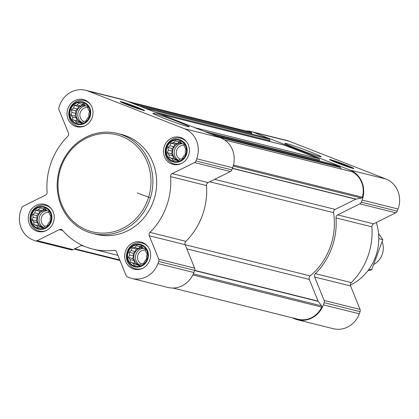 <?xml version="1.0" encoding="UTF-8"?>
<svg xmlns="http://www.w3.org/2000/svg" width="419" height="419" viewBox="0 0 419 419"><rect width="100%" height="100%" fill="white"/><g stroke="black" fill="none" stroke-linecap="round" stroke-linejoin="round"><path stroke-width="0.63" d="M50.636 221.599A10.889 10.066 -76 0 0 39.821 207.258A10.889 10.066 -76 0 0 33.284 224.93A10.889 10.066 -76 0 0 50.636 221.599M50.055 218.781L50.186 221.405L48.415 223.217L47.242 225.721L44.953 226.255L42.733 227.957L40.601 227.093L37.862 227.517L36.521 225.495L33.944 224.521L33.808 221.897L32.017 219.766L33.19 217.262L32.609 214.528L34.829 212.831L35.552 210.212L38.291 209.788L40.062 207.976L42.644 208.95L44.933 208.411L46.724 210.548L48.85 211.412L49.437 214.146L50.778 216.167L50.055 218.781M147.053 259.303A10.889 10.066 -76 0 0 136.243 244.963A10.889 10.066 -76 0 0 129.701 262.634A10.889 10.066 -76 0 0 147.053 259.303M146.472 256.486L146.603 259.11L144.833 260.922L143.659 263.425L141.371 263.96L139.15 265.662L137.018 264.798L134.279 265.222L132.938 263.2L130.361 262.226L130.225 259.602L128.434 257.47L129.607 254.967L129.026 252.233L131.247 250.531L131.969 247.917L134.709 247.493L136.479 245.681L139.061 246.655L141.35 246.115L143.141 248.252L145.267 249.116L145.854 251.85L147.195 253.872L146.472 256.486M185.816 154.511A10.889 10.066 -76 0 0 175.006 140.171A10.889 10.066 -76 0 0 168.464 157.843A10.889 10.066 -76 0 0 185.816 154.511M185.235 151.694L185.366 154.318L183.595 156.13L182.422 158.633L180.133 159.173L177.913 160.87L175.781 160.006L173.042 160.435L171.701 158.413L169.124 157.434L168.988 154.815L167.197 152.678L168.37 150.175L167.789 147.441L170.009 145.744L170.732 143.125L173.471 142.701L175.242 140.889L177.824 141.868L180.112 141.329L181.904 143.46L184.03 144.325L184.617 147.059L185.957 149.08L185.235 151.694M89.399 116.812A10.889 10.066 -76 0 0 78.589 102.466A10.889 10.066 -76 0 0 72.047 120.138A10.889 10.066 -76 0 0 89.399 116.812M88.818 113.994L88.948 116.613L87.178 118.425L86.005 120.929L83.716 121.468L81.496 123.165L79.364 122.301L76.625 122.73L75.284 120.709L72.707 119.729L72.571 117.111L70.78 114.974L71.953 112.47L71.371 109.741L73.592 108.039L74.315 105.42L77.054 104.996L78.824 103.184L81.406 104.163L83.695 103.624L85.486 105.756L87.613 106.62L88.2 109.354L89.54 111.375L88.818 113.994M351.635 171.638A1.178 1.089 104 0 1 352.07 171.748A22.076 20.411 104 0 1 362.372 197.208A1.178 1.089 104 0 1 361.482 198.067L356.061 199.104A1.178 1.089 104 0 0 355.789 199.198L335.21 209.411A2.943 2.724 104 0 0 333.582 212.653A64.751 59.865 104 0 1 310.186 275.911A2.943 2.724 104 0 0 309.306 279.442L318.079 301.135A1.178 1.089 104 0 0 318.225 301.392L321.603 305.87A1.178 1.089 104 0 1 321.713 307.122A22.076 20.411 104 0 1 298.113 319.257L172.979 288.036M127.638 101.429L250.384 132.053A22.076 20.411 104 0 1 250.939 132.2A1.178 1.089 104 0 1 251.709 133.127L251.829 134.059M333.639 164.478A1.178 1.089 104 0 1 333.885 164.536L339.809 166.856A1.178 1.089 104 0 1 340.406 167.459L341.019 168.962M284.161 145.126A1.178 1.089 104 0 1 284.412 145.189L318.665 158.586A1.178 1.089 104 0 1 319.273 160.084L319 160.817M263.012 136.861A1.178 1.089 104 0 1 263.263 136.919L269.187 139.239A1.178 1.089 104 0 1 269.794 140.737L269.522 141.47M246.021 130.964A23.548 21.767 104 0 1 251.122 131.561A23.548 21.767 104 0 1 253.584 132.346L350.001 170.051A23.548 21.767 104 0 1 362.136 200.052L361.346 202.194A2.943 2.724 104 0 1 359.879 203.854L337.641 214.889A2.943 2.724 104 0 0 335.991 217.885A66.663 61.635 104 0 1 315.366 273.644A2.943 2.724 104 0 0 314.664 277.011L324.149 300.454A2.943 2.724 104 0 1 324.17 302.691L323.374 304.838A23.548 21.767 104 0 1 297.375 319.749A23.548 21.767 104 0 1 294.918 318.964L292.944 318.189A2.943 2.724 104 0 1 292.268 317.801M251.122 131.561L287.036 140.522A23.548 21.767 104 0 1 289.492 141.308L385.915 179.013A23.548 21.767 104 0 1 398.05 209.008L397.254 211.155A2.943 2.724 104 0 1 395.793 212.815L373.554 223.851L337.641 214.889M297.375 319.749L333.288 328.706A23.548 21.767 104 0 0 359.287 313.8L360.083 311.652A2.943 2.724 104 0 0 360.057 309.411L350.577 285.973A2.943 2.724 104 0 1 351.274 282.605A66.663 61.635 104 0 0 371.899 226.847A2.943 2.724 104 0 1 373.554 223.851M336.892 162.829A12.952 0.587 -159.7 0 1 329.533 159.529A12.952 0.587 -159.7 0 1 341.883 163.473A12.952 0.587 -159.7 0 1 353.825 168.517A12.952 0.587 -159.7 0 1 336.892 162.829M295.908 148.295A19.363 0.875 -159.7 0 1 284.915 143.408A19.363 0.875 -159.7 0 1 303.372 149.264A19.363 0.875 -159.7 0 1 321.195 156.826A19.363 0.875 -159.7 0 1 295.908 148.295M85.712 90.295L121.625 99.251A23.548 21.767 104 0 1 124.082 100.036L220.504 137.741A23.548 21.767 104 0 1 232.639 167.741L231.843 169.884A2.943 2.724 104 0 1 230.382 171.544L208.143 182.579L172.23 173.623L194.468 162.588A2.943 2.724 104 0 0 195.935 160.927L196.726 158.78A23.548 21.767 104 0 0 184.59 128.78L88.173 91.08A23.548 21.767 104 0 0 85.712 90.295A23.548 21.767 104 0 0 59.713 105.2L58.917 107.348A2.943 2.724 104 0 0 58.943 109.589L68.423 133.027A2.943 2.724 104 0 1 67.726 136.395A66.663 61.635 104 0 0 47.101 192.153A2.943 2.724 104 0 1 45.446 195.149L23.207 206.185A2.943 2.724 104 0 0 21.746 207.845L20.95 209.992A23.548 21.767 104 0 0 33.085 239.987L35.06 240.763A2.943 2.724 104 0 0 37.155 240.658L59.393 229.622A2.943 2.724 104 0 1 62.51 230.246A66.663 61.635 104 0 0 92.704 249.069A66.663 61.635 104 0 0 113.816 250.311A2.943 2.724 104 0 1 116.55 251.971L126.035 275.414A2.943 2.724 104 0 0 127.533 276.922L129.508 277.692A23.548 21.767 104 0 0 131.964 278.478A23.548 21.767 104 0 0 157.963 263.572L158.759 261.425A2.943 2.724 104 0 0 158.738 259.183L149.253 235.745A2.943 2.724 104 0 1 149.955 232.377A66.663 61.635 104 0 0 170.58 176.614A2.943 2.724 104 0 1 172.23 173.623M131.964 278.478L167.878 287.439A23.548 21.767 104 0 0 193.877 272.528L194.667 270.386A2.943 2.724 104 0 0 194.646 268.144L185.161 244.701A2.943 2.724 104 0 1 185.863 241.339A66.663 61.635 104 0 0 206.488 185.575A2.943 2.724 104 0 1 208.143 182.579M81.951 245.209L73.068 249.614A2.943 2.724 104 0 1 71.282 249.818L35.369 240.862M127.617 104.87A12.952 0.587 -159.7 0 1 120.258 101.571A12.952 0.587 -159.7 0 1 132.608 105.515A12.952 0.587 -159.7 0 1 144.55 110.558A12.952 0.587 -159.7 0 1 127.617 104.87M163.855 118.221A19.363 0.875 -159.7 0 1 152.862 113.334A19.363 0.875 -159.7 0 1 171.319 119.19A19.363 0.875 -159.7 0 1 189.142 126.753A19.363 0.875 -159.7 0 1 163.855 118.221M188.482 155.554A13.979 12.926 -76 0 0 179.814 137.28A13.979 12.926 -76 0 0 163.887 147.713A13.979 12.926 -76 0 0 173.047 164.405A13.979 12.926 -76 0 0 188.482 155.554M149.719 260.346A13.979 12.926 -76 0 0 141.051 242.067A13.979 12.926 -76 0 0 125.124 252.505A13.979 12.926 -76 0 0 134.284 269.197A13.979 12.926 -76 0 0 149.719 260.346M53.302 222.641A13.979 12.926 -76 0 0 44.634 204.362A13.979 12.926 -76 0 0 28.707 214.8A13.979 12.926 -76 0 0 37.862 231.492A13.979 12.926 -76 0 0 53.302 222.641M92.065 117.854A13.979 12.926 -76 0 0 83.397 99.575A13.979 12.926 -76 0 0 67.469 110.008A13.979 12.926 -76 0 0 76.625 126.706A13.979 12.926 -76 0 0 92.065 117.854M117.498 133.462L121.306 134.41A51.506 47.619 104 0 1 153.244 201.749A51.506 47.619 104 0 1 96.37 234.362L92.562 233.409A51.506 47.619 -76 0 0 149.431 200.801A51.506 47.619 -76 0 0 117.498 133.462A51.506 47.619 -76 0 0 58.828 171.91A51.506 47.619 -76 0 0 92.562 233.409M350.368 285.093A49.505 45.771 -76 0 0 375.476 256.952A49.505 45.771 -76 0 0 376.283 222.494M338.955 163.342A7.359 0.33 -159.7 0 1 334.781 161.488A7.359 0.33 -159.7 0 1 341.794 163.714A7.359 0.33 -159.7 0 1 348.566 166.589A7.359 0.33 -159.7 0 1 338.955 163.342M337.489 162.975A11.334 0.513 -159.7 0 1 331.057 160.079A11.334 0.513 -159.7 0 1 341.857 163.546A11.334 0.513 -159.7 0 1 352.306 167.94A11.334 0.513 -159.7 0 1 337.489 162.975M147.619 200.167A50.034 46.258 -76 0 0 97.936 134.269A50.034 46.258 -76 0 0 67.899 215.466A50.034 46.258 -76 0 0 147.619 200.167M150.458 197.768A16.844 0.759 -159.7 0 1 137.243 192.908M129.686 105.384A7.359 0.33 -159.7 0 1 125.506 103.53A7.359 0.33 -159.7 0 1 132.519 105.756A7.359 0.33 -159.7 0 1 139.297 108.631A7.359 0.33 -159.7 0 1 129.686 105.384M128.214 105.017A11.334 0.513 -159.7 0 1 121.788 102.121A11.334 0.513 -159.7 0 1 132.582 105.583A11.334 0.513 -159.7 0 1 143.036 109.982A11.334 0.513 -159.7 0 1 128.214 105.017M90.577 104.635A13.246 12.245 -76 0 0 84.308 100.56A13.246 12.245 -76 0 0 69.219 110.448A13.246 12.245 -76 0 0 77.892 126.26A13.246 12.245 -76 0 0 85.345 125.611M89.965 117.032A11.543 10.674 -76 0 0 78.5 101.822A11.543 10.674 -76 0 0 71.57 120.562A11.543 10.674 -76 0 0 89.965 117.032M187 142.334A13.246 12.245 -76 0 0 180.725 138.265A13.246 12.245 -76 0 0 165.636 148.148A13.246 12.245 -76 0 0 174.309 163.965A13.246 12.245 -76 0 0 181.762 163.316M186.382 154.737A11.543 10.674 -76 0 0 174.917 139.527A11.543 10.674 -76 0 0 167.988 158.267A11.543 10.674 -76 0 0 186.382 154.737M148.232 247.126A13.246 12.245 -76 0 0 141.962 243.051A13.246 12.245 -76 0 0 126.873 252.94A13.246 12.245 -76 0 0 135.547 268.757A13.246 12.245 -76 0 0 142.999 268.108M147.619 259.523A11.543 10.674 -76 0 0 136.154 244.319A11.543 10.674 -76 0 0 129.225 263.053A11.543 10.674 -76 0 0 147.619 259.523M51.815 209.421A13.246 12.245 -76 0 0 45.545 205.352A13.246 12.245 -76 0 0 30.456 215.235A13.246 12.245 -76 0 0 39.129 231.052A13.246 12.245 -76 0 0 46.582 230.403M51.202 221.819A11.543 10.674 -76 0 0 39.737 206.614A11.543 10.674 -76 0 0 32.808 225.349A11.543 10.674 -76 0 0 51.202 221.819M81.831 122.919L79.364 122.301M79.799 122.411L79.264 121.699L75.284 120.709M79.264 121.699L72.707 119.729M76.907 120.777L76.551 118.1L72.571 117.111M76.551 118.1L74.985 116.026L70.78 114.974M74.985 116.026L75.933 113.465L71.953 112.47M75.933 113.465L75.577 110.789L71.371 109.741M75.577 110.789L77.573 109.029L73.592 108.039M77.573 109.029L78.521 106.473L74.315 105.42M78.521 106.473L81.035 105.991L77.054 104.996M81.035 105.991L82.737 104.493M84.889 105.033L81.406 104.163M82.061 122.746A8.83 8.165 104 0 1 76.75 111.25A8.83 8.165 104 0 1 85.24 105.452M87.849 107.657A7.238 6.688 -76 0 0 80.176 112.852A7.238 6.688 -76 0 0 83.81 121.447M85.743 105.86A8.83 8.165 -76 0 0 77.992 113.02A8.83 8.165 -76 0 0 82.255 122.599M178.248 160.624L175.781 160.006M176.221 160.116L175.681 159.403L171.701 158.413M175.681 159.403L169.124 157.434M173.325 158.482L172.968 155.805L168.988 154.815M172.968 155.805L171.402 153.731L167.197 152.678M171.402 153.731L172.35 151.17L168.37 150.175M172.35 151.17L171.994 148.494L167.789 147.441M171.994 148.494L173.99 146.734L170.009 145.744M173.99 146.734L174.938 144.178L170.732 143.125M174.938 144.178L177.452 143.696L173.471 142.701M177.452 143.696L179.154 142.198M181.307 142.732L177.824 141.868M178.478 160.451A8.83 8.165 104 0 1 173.173 148.954A8.83 8.165 104 0 1 181.657 143.157M184.271 145.362A7.238 6.688 -76 0 0 176.598 150.557A7.238 6.688 -76 0 0 180.228 159.152M182.16 143.565A8.83 8.165 -76 0 0 174.409 150.725A8.83 8.165 -76 0 0 178.672 160.304M139.485 265.41L137.018 264.798M137.453 264.908L136.919 264.195L132.938 263.2M136.919 264.195L130.361 262.226M134.562 263.273L134.206 260.597L130.225 259.602M134.206 260.597L132.64 258.518L128.434 257.47M132.64 258.518L133.588 255.957L129.607 254.967M133.588 255.957L133.232 253.28L129.026 252.233M133.232 253.28L135.227 251.526L131.247 250.531M135.227 251.526L136.175 248.965L131.969 247.917M136.175 248.965L138.689 248.483L134.709 247.493M138.689 248.483L140.391 246.985M142.544 247.524L139.061 246.655M139.716 265.243A8.83 8.165 104 0 1 134.405 253.741A8.83 8.165 104 0 1 142.895 247.948M145.508 250.153A7.238 6.688 -76 0 0 137.835 255.349A7.238 6.688 -76 0 0 141.465 263.939M143.398 248.352A8.83 8.165 -76 0 0 135.646 255.517A8.83 8.165 -76 0 0 139.909 265.096M43.068 227.706L40.601 227.093M41.036 227.203L40.502 226.49L36.521 225.495M40.502 226.49L33.944 224.521M38.145 225.569L37.789 222.892L33.808 221.897M37.789 222.892L36.223 220.813L32.017 219.766M36.223 220.813L37.171 218.257L33.19 217.262M37.171 218.257L36.814 215.576L32.609 214.528M36.814 215.576L38.81 213.821L34.829 212.831M38.81 213.821L39.758 211.26L35.552 210.212M39.758 211.26L42.272 210.778L38.291 209.788M42.272 210.778L43.974 209.285M46.127 209.819L42.644 208.95M43.298 227.538A8.83 8.165 104 0 1 37.988 216.036A8.83 8.165 104 0 1 46.472 210.244M49.086 212.449A7.238 6.688 -76 0 0 41.413 217.644A7.238 6.688 -76 0 0 45.048 226.239M46.98 210.652A8.83 8.165 -76 0 0 39.229 217.812A8.83 8.165 -76 0 0 43.492 227.391M373.973 264.342A17.661 16.325 -76 0 0 382.118 254.721A17.661 16.325 -76 0 0 382.17 241.753M378.577 233.645L382.84 239.637L371.648 269.888L367.919 270.684M382.84 239.637L378.792 238.631M371.648 269.888L368.992 269.223M233.467 165.049L362.372 197.208M224.673 139.962L352.07 171.748M192.829 274.969L321.713 307.122M127.701 101.45L250.939 132.2M215.885 135.934L339.809 166.856M209.961 133.619L333.885 164.536M194.741 127.669L318.665 158.586M160.487 114.272L284.412 145.189M145.262 108.317L269.187 139.239M139.338 106.002L263.263 136.919M397.254 211.155L361.346 202.194M398.05 209.008L362.136 200.052M395.793 212.815L359.879 203.854M371.899 226.847L335.991 217.885M351.274 282.605L315.366 273.644M350.577 285.973L314.664 277.011M360.057 309.411L324.149 300.454M360.083 311.652L324.17 302.691M359.287 313.8L323.374 304.838M289.492 141.308L253.584 132.346M385.915 179.013L350.001 170.051M233.194 166.06L361.482 198.067M232.445 168.265L356.061 199.104M232.393 168.412L355.789 199.198M214.675 179.342L335.21 209.411M209.783 181.767L333.582 212.653M185.172 244.722L310.186 275.911M186.858 248.891L309.306 279.442M194.683 270.349L318.079 301.135M194.61 270.554L318.225 301.392M193.337 273.869L321.603 305.87M81.658 245.351L82.952 245.675M81.354 245.503L84.146 246.199M74.792 248.76L119.792 259.984M132.891 103.483L251.709 133.127M154.789 112.046L269.794 140.737M204.268 131.393L319.273 160.084M219.095 137.191L340.406 167.459M231.843 169.884L195.935 160.927M232.639 167.741L196.726 158.78M230.382 171.544L194.468 162.588M206.488 185.575L170.58 176.614M185.863 241.339L149.955 232.377M185.161 244.701L149.253 235.745M194.646 268.144L158.738 259.183M194.667 270.386L158.759 261.425M193.877 272.528L157.963 263.572M115.597 250.756L113.816 250.311M62.677 230.44L59.393 229.622M73.068 249.614L37.155 240.658M124.082 100.036L88.173 91.08M220.504 137.741L184.59 128.78M74.142 249.08L120.012 260.529M139.281 105.981L263.142 136.882M160.425 114.251L284.286 145.152M209.903 133.598L333.765 164.499M224.61 139.92L351.86 171.67M117.922 255.36L92.704 249.069M352.306 167.94L352.363 168.26M143.036 109.982L143.089 110.302M87.231 101.288L84.308 100.56M80.82 126.994L77.892 126.26M183.653 138.993L180.725 138.265M177.237 164.693L174.309 163.965M144.885 243.785L141.962 243.051M138.474 269.485L135.547 268.757M48.468 206.08L45.545 205.352M42.057 231.78L39.129 231.052"/></g></svg>
